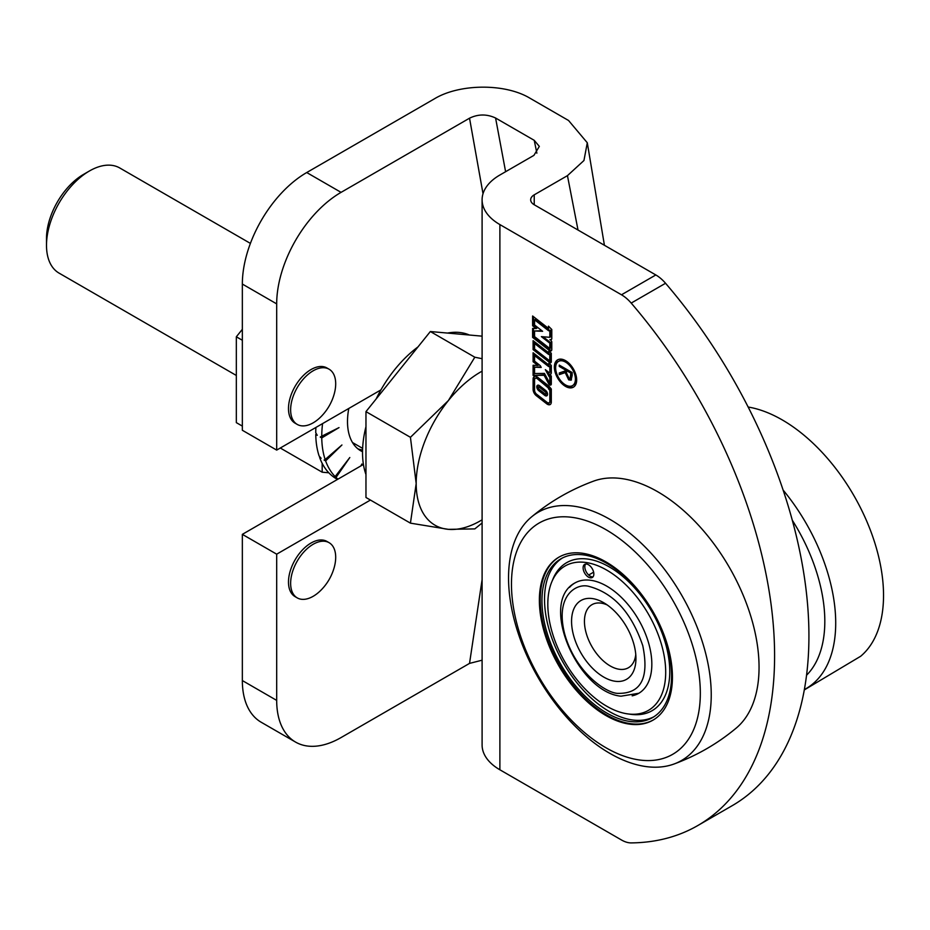 <?xml version="1.0" encoding="UTF-8"?>
<svg xmlns="http://www.w3.org/2000/svg" width="930" height="930" viewBox="0 0 930 930"><rect width="100%" height="100%" fill="white"/><g stroke="black" fill="none" stroke-linecap="round" stroke-linejoin="round"><path stroke-width="1.4" d="M544.98 393.843A1.325 0.767 -120 0 0 545.306 391.89L539.354 387.252A1.325 0.767 -120 0 0 539.028 389.193L544.98 393.843M545.143 395.634A3.395 1.953 -120 0 0 546.84 395.796A3.395 1.953 -120 0 0 547.433 393.355A3.395 1.953 -120 0 0 545.561 390.379L539.609 385.741A3.395 1.953 -120 0 0 537.494 385.287A3.395 1.953 -120 0 0 536.912 387.74A3.395 1.953 -120 0 0 538.784 390.716L544.724 395.355A3.395 1.953 -120 0 0 545.143 395.634M537.982 385.136A3.395 1.953 -120 0 0 539.633 390.216L545.585 394.855A3.395 1.953 -120 0 0 546.003 395.134A3.395 1.953 -120 0 0 547.212 395.459M535.273 378.347L536.133 377.859A3.441 1.988 -120 0 1 538.272 378.312L549.223 387.496A1.442 0.837 -120 0 0 550.246 389.275A1.442 0.837 -120 0 0 550.711 389.414L549.851 389.902L549.851 401.179A3.441 1.988 -120 0 1 549.13 402.76A3.441 1.988 -120 0 1 547.41 402.585A3.441 1.988 -120 0 1 546.991 402.306L536.575 394.18A3.441 1.988 -120 0 1 534.564 390.24L534.564 379.928A3.441 1.988 -120 0 1 535.273 378.347A3.441 1.988 -120 0 1 537.412 378.801L548.363 387.996A1.442 0.837 -120 0 0 549.386 389.763A1.442 0.837 -120 0 0 549.851 389.902M547.41 404.271A5.51 3.185 -120 0 0 550.165 404.55A5.51 3.185 -120 0 0 551.304 402.027L551.304 388.996L548.956 386.159A2.197 1.267 -120 0 0 548.537 385.776L537.668 377.289A5.51 3.185 -120 0 0 534.239 376.557A5.51 3.185 -120 0 0 533.099 379.08L533.099 389.403A5.51 3.185 -120 0 0 536.319 395.692L546.735 403.818A5.51 3.185 -120 0 0 547.41 404.271M534.703 376.371A5.51 3.185 -120 0 0 533.96 378.591L533.96 388.903A5.51 3.185 -120 0 0 537.18 395.192L547.596 403.318A5.51 3.185 -120 0 0 548.27 403.783A5.51 3.185 -120 0 0 550.56 404.236M549.56 372.488L550.421 372A1.372 0.791 -120 0 0 550.711 371.361L550.711 366.06L549.851 366.548A2.755 1.593 -120 0 0 549.851 366.548L549.851 371.861A1.372 0.791 -120 0 1 548.7 372.302L545.329 369.652L549.06 376.487A1.104 0.639 -120 0 0 549.851 377.208L549.746 383.195L544.445 373.407L534.564 373.511L534.564 367.199L541.225 367.431L540.295 365.676L534.564 361.166L534.564 355.609L548.13 366.188A2.755 1.593 -120 0 0 548.468 366.42A2.755 1.593 -120 0 0 549.839 366.56M534.564 355.609L535.424 355.109L548.991 365.699A2.755 1.593 -120 0 0 549.328 365.92A2.755 1.593 -120 0 0 550.688 366.06M547.305 371.21L549.921 375.999A1.104 0.639 -120 0 0 550.711 376.708L549.851 377.208M549.746 384.88A2.197 1.267 -120 0 0 550.851 384.985A2.197 1.267 -120 0 0 551.304 383.974L551.304 376.057L549.677 374.418A3.441 1.988 -120 0 0 550.595 374.279A3.441 1.988 -120 0 0 551.304 372.709L551.304 365.409L548.944 363.06L548.375 364.676L533.099 352.761L533.099 361.724L537.819 365.444L533.099 365.281L533.099 375.429L544.108 375.301L548.595 383.613A2.197 1.267 -120 0 0 549.746 384.88M544.108 375.301L544.968 374.802L549.456 383.125A2.197 1.267 -120 0 0 550.606 384.381A2.197 1.267 -120 0 0 551.199 384.59M550.606 360.387L550.711 353.946L549.851 354.435A2.755 1.593 -120 0 0 549.851 354.435L549.746 360.875L534.564 349.029L534.564 343.496L548.13 354.074A2.755 1.593 -120 0 0 548.468 354.307A2.755 1.593 -120 0 0 549.839 354.446M534.564 343.496L535.424 342.996L548.991 353.586A2.755 1.593 -120 0 0 549.328 353.807A2.755 1.593 -120 0 0 550.688 353.946M549.746 362.561A2.197 1.267 -120 0 0 550.851 362.677A2.197 1.267 -120 0 0 551.304 361.665L551.304 353.295L548.944 350.936L548.375 352.563L533.099 340.647L533.099 349.599L549.479 362.386A2.197 1.267 -120 0 0 549.746 362.561M533.099 349.599L533.96 349.11L550.339 361.886A2.197 1.267 -120 0 0 550.606 362.072A2.197 1.267 -120 0 0 551.199 362.27M549.746 350.726A2.895 1.674 -120 0 0 551.199 350.866A2.895 1.674 -120 0 0 551.792 349.541L551.792 341.74L550.56 339.822A2.895 1.674 -120 0 0 551.199 339.694A2.895 1.674 -120 0 0 551.792 338.369L551.792 329.511L548.468 326.163L548.468 328.371L532.611 316.002L532.611 325.767L536.18 328.546L532.611 328.406L532.611 337.392L549.398 350.482A2.895 1.674 -120 0 0 549.746 350.726M533.471 328.441L533.471 336.893L550.258 349.982A2.895 1.674 -120 0 0 550.606 350.226A2.895 1.674 -120 0 0 551.56 350.505M543.062 336.765L550.014 342.182A1.511 0.872 -120 0 0 550.2 342.31A1.511 0.872 -120 0 0 550.711 342.449L549.851 342.949A1.511 0.872 -120 0 1 549.339 342.81A1.511 0.872 -120 0 1 549.153 342.682L541.388 336.625L549.816 337.311L549.851 330.755A2.755 1.593 -120 0 0 549.851 330.755L550.711 330.255L550.711 336.753L549.851 337.241M550.688 330.266A2.755 1.593 -120 0 1 549.328 330.127A2.755 1.593 -120 0 1 548.991 329.894L535.424 319.304L534.564 319.804L534.564 325.012L542.62 331.301L534.564 330.964L534.564 336.625L549.746 348.471L549.851 342.949M534.564 319.804L548.13 330.394A2.755 1.593 -120 0 0 548.468 330.615A2.755 1.593 -120 0 0 549.839 330.755M565.521 360.631A15.775 9.102 -120 0 0 557.628 359.852A15.775 9.102 -120 0 0 555.21 372.488A15.775 9.102 -120 0 0 565.521 386.392A15.775 9.102 -120 0 0 573.403 387.171A15.775 9.102 -120 0 0 575.821 374.534A15.775 9.102 -120 0 0 565.521 360.631M558.07 359.619A15.775 9.102 -120 0 0 556.187 372.384A15.775 9.102 -120 0 0 566.382 385.904A15.775 9.102 -120 0 0 573.822 386.903M572.508 385.625L573.368 385.125A13.985 8.079 -120 0 0 575.507 373.918A13.985 8.079 -120 0 0 566.382 361.596A13.985 8.079 -120 0 0 559.383 360.91L558.523 361.398A13.985 8.079 -120 0 0 556.384 372.605A13.985 8.079 -120 0 0 565.521 384.927A13.985 8.079 -120 0 0 572.508 385.625A13.985 8.079 -120 0 0 574.659 374.418A13.985 8.079 -120 0 0 565.521 362.096A13.985 8.079 -120 0 0 558.523 361.398M313.166 596.304A31.864 18.402 120 0 0 321.059 590.097A51.941 51.941 0 0 0 334.277 567.219A31.864 18.402 120 0 0 335.695 557.279A31.864 18.402 120 0 0 329.104 542.69A31.864 18.402 120 0 0 313.166 544.271A31.864 18.402 120 0 0 290.637 583.296A31.864 18.402 120 0 0 297.228 597.885A31.864 18.402 120 0 0 313.166 596.304M313.166 422.836A31.864 18.402 120 0 0 321.059 416.628A51.941 51.941 0 0 0 334.277 393.739A31.864 18.402 120 0 0 335.695 383.799A31.864 18.402 120 0 0 329.104 369.21A31.864 18.402 120 0 0 313.166 370.791A31.864 18.402 120 0 0 290.637 409.828A31.864 18.402 120 0 0 297.228 424.417A31.864 18.402 120 0 0 313.166 422.836M329.104 369.21L326.953 367.978A31.864 18.402 120 0 0 302.401 376.511A31.864 18.402 120 0 0 288.486 408.584A31.864 18.402 120 0 0 295.089 423.173L297.228 424.417M329.104 542.69L326.953 541.446A31.864 18.402 120 0 0 302.401 549.99A31.864 18.402 120 0 0 288.486 582.052A31.864 18.402 120 0 0 295.089 596.642L297.228 597.885M499.887 224.583L499.887 769.784L621.484 839.988A30.353 17.519 -120 0 0 631.203 842.906A370.838 214.109 60 0 0 697.791 825.549A370.838 214.109 60 0 0 631.203 303.087A30.353 17.519 -120 0 0 621.484 294.787L655.824 274.955L534.227 204.751A12.136 7.01 180 0 1 530.67 199.799A12.136 7.01 180 0 1 534.227 194.835L567.451 175.654L583.947 160.518L587.295 142.767L568.556 120.493L529.926 98.196C504.874 83.061 459.188 83.723 434.391 98.836L306.726 172.538L341.066 192.359L469.534 118.191C478.148 114.006 486.832 113.948 495.585 118.017L534.227 140.325L539.33 146.394L533.913 155.368L499.887 175.014A60.706 35.049 0 0 0 482.1 199.799A60.706 35.049 0 0 0 499.887 224.583L621.484 294.787M572.148 375.499L571.078 380.172L568.707 379.882L565.219 372.593L559.267 374.627L559.267 372.976L565.219 370.942L565.219 369.861L559.267 366.432L559.267 365.095L572.148 372.523L572.148 375.499M242.346 284.057L242.346 430.265L276.687 450.097L276.687 303.877L242.346 284.057A91.059 52.568 -60 0 1 306.726 172.538M697.791 825.549L732.131 805.717A370.838 214.109 -120 0 0 665.543 283.266L631.203 303.087M655.824 274.955A30.353 17.519 60 0 1 665.543 283.266M499.887 769.784A60.706 35.049 180 0 1 482.1 745L482.1 199.799M482.1 660.195L469.534 663.392L482.1 579.634M295.542 742.07L261.202 722.25A91.059 52.568 -60 0 1 242.346 680.562L242.346 534.355L276.687 554.175L276.687 700.395A91.059 52.568 120 0 0 295.542 742.07A91.059 52.568 120 0 0 341.066 737.56L469.534 663.392M363.432 464.442L242.346 534.355M578.018 230.036L567.451 175.654M380.928 389.902L276.687 450.097M276.687 554.175L370.419 500.061M483.019 193.719L469.534 118.191M341.066 192.359A91.059 52.568 120 0 0 276.687 303.877M568.707 378.545L570.125 378.673L570.822 373.104L566.533 370.628L566.521 373.337L568.707 378.545M570.125 378.673L571.683 375.395L571.683 372.605L570.822 373.104M571.683 372.605L567.393 370.128L566.533 370.628M571.462 379.858L568.707 379.882M569.567 379.382L566.068 372.093L565.219 372.593M566.068 372.093L559.267 374.627M560.127 374.127L560.127 372.686M565.219 369.861L566.068 369.361L565.219 370.942M566.068 369.361L560.127 365.932L559.267 366.432M533.471 336.893L532.611 337.392M532.611 325.767L533.471 325.279L537.029 328.058L536.18 328.546M533.471 325.279L533.471 316.677M549.328 327.023L548.468 328.371M549.839 339.764L551.409 339.334A2.895 1.674 -120 0 0 551.56 339.334M549.839 337.288L550.711 336.753M541.899 330.731L534.564 330.964M550.606 347.983L550.711 342.449M533.96 349.11L533.96 341.31M550.967 373.941A3.441 1.988 -120 0 1 550.537 373.918L549.677 374.418M544.968 374.802L533.099 375.429M533.96 374.93L533.96 365.316M533.099 361.724L533.96 361.235L538.679 364.955L537.819 365.444M533.96 361.235L533.96 353.423M550.606 382.695L549.851 383.137M550.711 376.708L550.711 382.637M534.564 367.199L540.935 366.897M549.13 402.76L549.99 402.26A3.441 1.988 -120 0 0 550.711 400.691L549.851 401.179M550.711 389.414L550.711 400.691M545.805 394.018L546.666 393.518A1.325 0.767 -120 0 0 546.166 391.402L540.214 386.752A1.325 0.767 -120 0 0 539.388 386.578L538.528 387.078M804.299 689.921L860.622 656.289A143.325 82.747 -120 0 0 883.5 592.34A143.325 82.747 -120 0 0 779.549 418.395A143.325 82.747 -120 0 0 748.15 407.026M804.369 689.548A143.325 82.747 -120 0 0 835.675 619.95A143.325 82.747 -120 0 0 783.118 490.064M792.302 520.23A133.548 77.109 60 0 1 806.554 675.238M593.503 571.683A7.591 4.383 60 0 1 592.271 577.507A7.591 4.383 60 0 1 583.447 570.195A7.591 4.383 60 0 1 584.679 564.371A7.591 4.383 60 0 1 593.503 571.683M593.038 576.844A7.591 4.383 60 0 1 585.168 569.207A7.591 4.383 60 0 1 585.644 564.045M569.532 587.365A63.74 36.805 60 0 1 574.891 582.982A63.74 36.805 60 0 1 649 644.409A63.74 36.805 60 0 1 638.631 693.385A63.74 36.805 60 0 1 632.156 695.838M551.525 630.052A83.351 48.128 60 0 1 551.699 582.11A83.351 48.128 60 0 1 607.011 570.276A83.351 48.128 60 0 1 661.997 646.327A83.351 48.128 60 0 1 627.797 713.903A83.351 48.128 60 0 1 551.525 630.052M551.699 582.11L552.885 579.216A85.455 49.337 60 0 1 609.592 567.079A85.455 49.337 60 0 1 665.961 645.036A85.455 49.337 60 0 1 630.9 714.333L627.797 713.903M559.29 556.954A94.093 54.324 -120 0 0 544.41 629.006A94.093 54.324 -120 0 0 653.371 719.913M653.86 716.798A91.663 52.917 60 0 1 548.595 627.75A91.663 52.917 60 0 1 562.243 558.093M546.026 629.238A91.663 52.917 -120 0 0 652.593 717.565A91.663 52.917 -120 0 0 667.496 647.14A91.663 52.917 -120 0 0 560.93 558.802A91.663 52.917 -120 0 0 546.026 629.238M588.69 575.019L592.34 572.915A63.74 36.805 60 0 1 593.642 572.229M607.162 604.919A36.421 21.03 -120 0 0 601.21 603.152A36.421 21.03 -120 0 0 591.98 604.663A36.421 21.03 -120 0 0 586.063 632.644A36.421 21.03 -120 0 0 619.182 669.263A36.421 21.03 -120 0 0 628.401 667.752A36.421 21.03 -120 0 0 635.771 654.476M573.589 635.481A45.523 26.284 -120 0 0 609.464 679.795A45.523 26.284 -120 0 0 635.946 658.51A45.523 26.284 -120 0 0 633.923 644.362A45.523 26.284 -120 0 0 603.756 602.745A45.523 26.284 -120 0 0 573.589 635.481M618.287 693.362C641.13 693.687 649.291 677.796 642.769 645.664C631.633 612.87 613.788 593.142 589.225 586.481C577.228 582.645 554.513 594.7 564.743 634.179C576.03 673.808 607.464 693.827 618.287 693.362M674.076 763.995C696.814 755.602 717.507 743.663 736.142 728.155A143.325 82.747 -120 0 0 752.684 622.763A143.325 82.747 -120 0 0 622.344 478.683A143.325 82.747 -120 0 0 593.538 481.147C570.799 489.54 550.107 501.491 531.46 516.987A143.325 82.747 -120 0 0 514.918 622.391A143.325 82.747 -120 0 0 645.257 766.46A143.325 82.747 -120 0 0 674.076 763.995A143.325 82.747 -120 0 0 704.87 650.372A143.325 82.747 -120 0 0 574.531 506.292A143.325 82.747 -120 0 0 531.46 516.987M668.252 647.873A94.093 54.324 60 0 1 652.953 720.169A94.093 54.324 60 0 1 543.55 629.494A94.093 54.324 60 0 1 558.86 557.198A94.093 54.324 60 0 1 668.252 647.873M517.406 625.646A133.548 77.109 60 0 1 572.95 517.475A133.548 77.109 60 0 1 694.396 651.721A133.548 77.109 60 0 1 638.863 759.891A133.548 77.109 60 0 1 517.406 625.646M242.346 340.264L236.336 336.788L242.346 329.313M236.336 336.788L236.336 422.639L242.346 426.103M322.175 463.349L322.175 472.196L280.279 448.016M328.825 472.789L322.175 472.196M365.967 474.544A91.059 52.568 -60 0 1 362.526 452.573A91.059 52.568 -60 0 1 365.967 426.638M250.403 243.393L119.772 167.981A60.706 35.049 120 0 0 89.42 170.992L83.526 174.398A52.359 30.237 120 0 0 46.5 238.522L46.5 245.334A60.706 35.049 120 0 0 59.067 273.118L236.336 375.464M376.173 398.924A91.059 52.568 -60 0 1 417.954 346.948M447.516 333.068A91.059 52.568 -60 0 1 469.441 335.033M89.42 170.992A60.706 35.049 120 0 0 46.5 245.334M482.1 519.812A91.059 52.568 -60 0 1 448.376 529.344A91.059 52.568 120 0 1 416.187 483.553A91.059 52.568 -60 0 1 448.376 400.574L410.432 437.309L416.187 483.553L410.432 523.148L365.967 497.48L365.967 411.63L430.346 331.533L482.1 336.16M482.1 358.701L474.812 357.213L448.376 400.574A91.059 52.568 -60 0 1 482.1 371.163M410.432 523.148L448.376 529.344L474.812 528.903L482.1 522.986M430.346 331.533L474.812 357.213M365.967 411.63L410.432 437.309M337.939 479.159A100.161 57.823 -60 0 1 336.032 477.462L335.137 476.59A100.161 57.823 -60 0 1 325.616 460.896L324.117 460.025L325.151 459.525A100.161 57.823 -60 0 1 321.757 437.925L320.257 437.053L321.757 436.193A100.161 57.823 -60 0 1 322.571 423.603M337.485 479.427L336.486 478.845A100.161 57.823 -60 0 1 330.022 473.998L329.127 473.114A100.161 57.823 -60 0 1 319.606 457.421L321.117 458.292L319.141 456.049A100.161 57.823 -60 0 1 315.758 434.45L317.258 435.321L315.747 432.729A100.161 57.823 -60 0 1 315.898 427.451M316.491 434.019L315.758 434.45M362.561 450.015A63.74 36.805 -60 0 1 357.841 448.795M325.151 459.525L341.938 444.982L325.616 460.896M335.137 476.59L349.808 457.514L336.032 477.462M360.887 465.907L361.875 463.989L361.049 465.814M321.757 436.193L339.02 427.602L321.757 437.925M362.537 451.713A63.74 36.805 -60 0 1 360.7 450.771A63.74 36.805 -60 0 1 348.797 408.456M340.845 469.173L349.808 457.514M361.026 465.837L361.875 463.989M320.257 437.053L339.02 427.602M329.29 455.933L341.938 444.982M242.346 680.562L276.687 700.395M534.227 194.835L534.227 204.751M495.585 118.017L505.606 171.713M536.866 153.171L534.227 140.325M571.683 375.395L570.822 375.894M550.258 349.982L549.398 350.482M551.409 339.334L550.56 339.822M548.991 329.894L548.13 330.394M550.711 347.925L549.851 348.413M550.014 342.182L549.153 342.682M550.339 361.886L549.479 362.386M550.711 360.329L549.851 360.817M548.991 353.586L548.13 354.074M549.456 383.125L548.595 383.613M549.921 375.999L549.06 376.487M550.711 371.361L549.851 371.861M548.991 365.699L548.13 366.188M547.596 403.318L546.735 403.818M537.18 395.192L536.319 395.692M533.96 388.903L533.099 389.403M533.96 378.591L533.099 379.08M549.223 386.95L548.363 387.438M549.142 386.787L548.282 387.287M538.272 378.312L537.412 378.801M549.223 387.496L548.363 387.996M545.585 394.855L544.724 395.355M539.633 390.216L538.784 390.716M540.214 386.752L539.354 387.252M546.166 391.402L545.306 391.89M587.295 142.767L604.419 245.276M550.676 336.811L549.816 337.311M550.676 347.983L549.816 348.483M549.665 352.156L548.805 352.656M550.676 360.387L549.816 360.887M549.665 364.269L548.805 364.769M550.676 382.707L549.816 383.195M638.84 693.269L621.019 696.186C577.611 692.269 538.331 601.64 575.321 582.738M352.505 442.541L362.63 448.376"/></g></svg>
